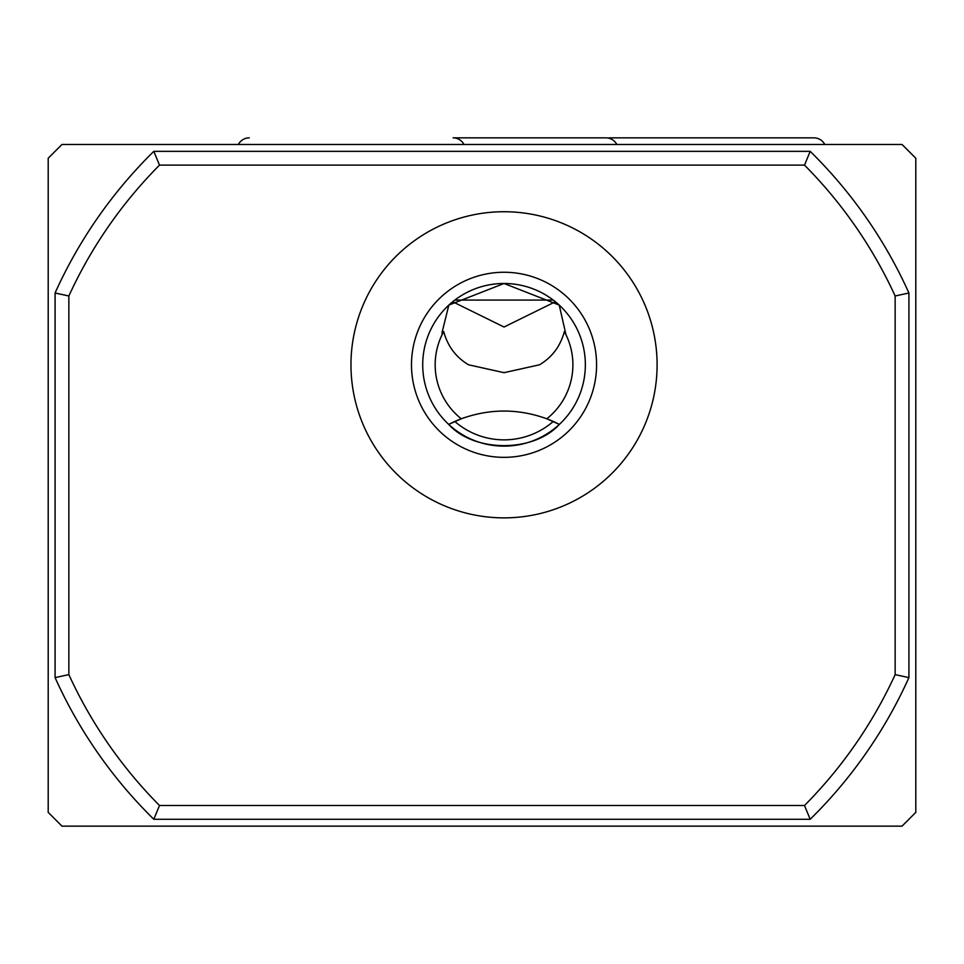 <?xml version="1.0" encoding="UTF-8"?>
<svg xmlns="http://www.w3.org/2000/svg" width="964" height="964" viewBox="0 0 964 964"><rect width="100%" height="100%" fill="white"/><g stroke="black" fill="none" stroke-linecap="round" stroke-linejoin="round"><path stroke-width="1.45" d="M238.385 144.467A12.255 12.255 0 0 1 249.266 137.852A12.255 12.255 0 0 0 238.385 144.467M824.774 144.467A12.255 12.255 0 0 0 813.893 137.852L610.079 137.852A12.255 12.255 0 0 0 608.007 138.033A12.255 12.255 0 0 0 605.946 137.852L453.08 137.852A12.255 12.255 0 0 1 463.961 144.467M616.815 144.467A12.255 12.255 0 0 0 605.946 137.852L453.08 137.852M565.964 334.701L564.362 331.604C560.349 346.269 552.059 357.343 539.479 364.802L504.039 372.67L468.588 364.802C456.02 357.355 447.73 346.293 443.705 331.604L442.102 334.701L442.066 332.472L448.826 305.094L504.039 283.488L559.241 305.094L565.964 334.701A68.854 68.854 0 0 1 546.793 418.786C518.355 408.483 489.845 408.483 461.274 418.786A68.854 68.854 0 0 1 442.102 334.701M553.264 300.081L454.803 300.081M452.682 301.744L504.039 327.025L555.385 301.744M596.583 364.802A92.544 92.544 0 0 0 504.039 272.258A92.544 92.544 0 0 0 411.495 364.802A92.544 92.544 0 0 0 504.039 457.346A92.544 92.544 0 0 0 596.583 364.802M585.353 364.802A81.325 81.325 0 0 0 504.039 283.488A81.325 81.325 0 0 0 422.714 364.802A81.325 81.325 0 0 0 504.039 446.127A81.325 81.325 0 0 0 585.353 364.802M657.099 364.802A153.071 153.071 0 0 0 504.039 211.731A153.071 153.071 0 0 0 350.968 364.802A153.071 153.071 0 0 0 504.039 517.873A153.071 153.071 0 0 0 657.099 364.802M448.694 424.401A120.5 120.5 0 0 1 461.274 418.786L448.694 424.401C474.18 452.598 533.622 452.827 559.373 424.401L546.793 418.786A120.5 120.5 0 0 1 559.373 424.401M61.973 826.148L902.027 826.148L915.8 812.375L915.8 158.229L902.027 144.467L61.973 144.467L48.2 158.229L48.2 812.375L61.973 826.148M810.194 819.267L153.806 819.267A468.227 468.227 0 0 1 55.081 677.608L55.081 292.996A468.227 468.227 0 0 1 153.806 151.348L810.194 151.348A468.227 468.227 0 0 1 908.919 292.996L908.919 677.608A468.227 468.227 0 0 1 810.194 819.267L804.506 805.494A454.454 454.454 0 0 0 895.146 674.631L895.146 295.984A454.454 454.454 0 0 0 804.506 165.121L159.494 165.121A454.454 454.454 0 0 0 68.854 295.984L68.854 674.631A454.454 454.454 0 0 0 159.494 805.494L804.506 805.494M810.194 151.348L804.506 165.121M159.494 165.121L153.806 151.348M68.854 295.984L55.081 292.996M908.919 292.996L895.146 295.984M68.854 674.631L55.081 677.608M908.919 677.608L895.146 674.631M159.494 805.494L153.806 819.267M454.803 421.461A75.059 75.059 0 0 0 553.264 421.461M813.893 137.852L610.079 137.852"/></g></svg>
